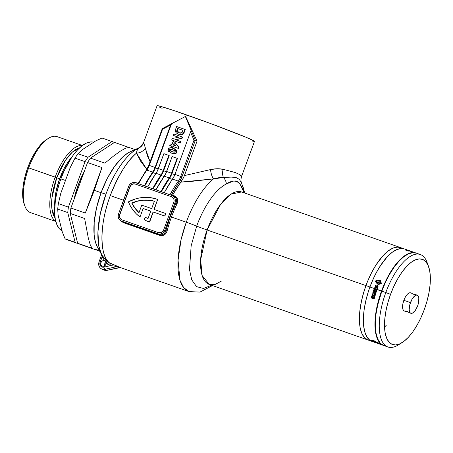 <?xml version="1.0" encoding="UTF-8"?>
<svg xmlns="http://www.w3.org/2000/svg" width="453" height="453" viewBox="0 0 453 453"><rect width="100%" height="100%" fill="white"/><g stroke="black" fill="none" stroke-linecap="round" stroke-linejoin="round"><path stroke-width="0.68" d="M117.231 266.523A1.92 1.801 122.5 0 1 118.176 266.591L119.105 267.083A1.92 1.75 -65.9 0 0 118.188 267.032L119.382 267.491L107.055 270.288L104.898 269.32L117.231 266.523L110.674 265.617L103.924 267.151L102.089 267.055L100.611 265.99L99.875 263.261L102.157 256.67L104.518 260.786A2.882 2.627 -65.9 0 0 104.4 260.741L102.355 260.922L100.928 262.576L100.957 264.745L102.423 266.149A2.882 2.627 114.1 0 1 100.968 262.474A2.882 2.627 114.1 0 1 106.059 262.882L107.814 264.331L110.674 265.617L103.924 267.151A1.92 0.651 77.2 0 0 104.898 269.32A5.764 5.255 114.1 0 1 101.778 269.025A5.764 5.255 114.1 0 1 99.167 262.032L99.014 261.947C98.12 265.101 99.037 267.463 101.778 269.025L103.93 269.994A5.764 5.255 -65.9 0 0 107.055 270.288L104.898 269.32L117.231 266.523A1.92 1.801 -57.5 0 1 118.176 266.591L119.105 267.083A1.92 1.75 114.1 0 0 118.188 267.032L119.382 267.491A1.92 1.687 108.1 0 1 120.209 267.508M105.985 262.508A2.882 2.627 -65.9 0 0 104.428 265.99M226.37 183.612L226.732 183.782M241.545 176.5L254.501 141.347A51.863 1.631 -159.9 0 0 186.393 114.841L185.736 116.642L197.061 141.081L184.433 175.588L210.537 169.581L217.066 168.754L223.125 169.314L235.175 172.508L239.864 174.609L241.109 175.566L241.472 176.964C240.792 179.303 240.803 181.274 241.5 182.865L239.36 179.382L235.979 177.491L231.234 177.095L223.414 177.485A9.604 8.109 64.2 0 1 226.409 183.935A55.708 22.769 -70.7 0 0 196.698 226.104C201.206 213.329 212.259 191.183 226.409 183.935A9.604 8.109 -115.8 0 0 223.414 177.485L218.686 177.74L213.556 178.884A62.429 25.515 109.3 0 0 186.291 222.219A62.429 25.515 -70.7 0 1 213.556 178.884L189.286 181.642L180.996 182.089A62.429 25.515 109.3 0 0 172.638 195.237L175.373 196.33L176.993 197.944L177.735 200.118L177.072 203.725A62.429 25.515 109.3 0 0 171.461 217.027L186.291 222.219A9.604 0.3 20.1 0 1 196.698 226.104A9.604 0.3 -159.9 0 0 207.106 229.994L365.95 285.6A48.981 20.017 109.3 0 0 368.096 340.033A48.981 20.017 -70.7 0 1 365.95 285.6L207.106 229.994A48.981 20.017 109.3 0 1 241.613 191.964L231.07 194.133L220.532 204.49L207.106 229.994A9.604 0.3 20.1 0 1 196.698 226.104L191.149 245.837L189.484 269.484L191.744 279.829L196.568 286.641L203.533 288.487L211.591 285.248L203.533 288.487L196.568 286.641L191.744 279.829L189.484 269.484L191.149 245.837L196.698 226.104A9.604 0.3 -159.9 0 0 186.291 222.219L181.143 239.371L178.057 260.198L180 280.339L183.641 287.598L189.02 291.596A62.429 25.515 -70.7 0 1 186.291 222.219L171.461 217.027A62.429 25.515 109.3 0 0 167.129 230.894L166.07 233.221L164.337 234.903L160.979 235.685L123.397 222.672L120.402 220.407M242.253 185.917A9.604 7.86 159.6 0 1 243.301 187.718A9.604 7.86 159.6 0 1 243.55 191.608L243.957 192.785M243.55 191.608C240.39 180.974 234.677 178.42 226.409 183.935L233.278 181.115L235.82 180.957L236.993 181.308L239.048 182.938L240.35 184.779L243.55 191.608A9.604 7.86 -20.4 0 0 243.301 187.718M377.332 343.266L376.958 343.136A48.981 20.017 109.3 0 1 376.947 343.131L376.426 342.949A48.981 20.017 -70.7 0 1 376.132 342.842A48.981 20.017 109.3 0 0 376.426 342.949L372.066 341.426A48.981 20.017 -70.7 0 1 369.925 286.987A48.981 20.017 109.3 0 0 372.066 341.426L209.246 284.427L202.168 275.6L200.645 259.796L207.106 229.994A48.981 20.017 109.3 0 0 209.246 284.427L215.158 284.439L221.585 281.013M148.997 221.806A40.34 36.795 114.1 0 1 146.37 220.764A40.34 36.795 114.1 0 1 144.252 219.722L145.186 217.174A37.65 34.343 -65.9 0 0 148.04 218.556L150.758 211.132L143.148 208.471L140.011 217.032L136.398 213.924L133.222 210.322L130.538 206.285L128.386 201.879L135.532 198.912L139.241 198.001L146.744 197.366L154.116 198.335L157.661 199.411L153.997 209.422L165.583 213.476L164.654 215.996L153.074 211.942L149.411 221.947A40.34 36.795 114.1 0 1 148.997 221.806A40.34 36.795 114.1 0 1 144.252 219.722L145.402 217.27A37.65 34.343 -65.9 0 0 147.576 218.357A37.65 34.343 -65.9 0 1 145.402 217.27L145.186 217.174A37.65 34.343 114.1 0 0 147.468 218.306A37.65 34.343 114.1 0 0 148.04 218.556L150.758 211.132L143.148 208.471L140.011 217.032A40.34 36.795 114.1 0 1 128.386 201.879A40.34 36.795 114.1 0 1 157.661 199.411L153.997 209.422L165.798 213.573L164.875 216.092L153.29 212.038L149.411 221.947A40.34 36.795 114.1 0 1 148.997 221.806L148.997 221.806M146.478 220.809A40.34 36.795 -65.9 0 0 146.585 220.86A40.34 36.795 -65.9 0 0 149.213 221.902A40.34 36.795 -65.9 0 0 149.626 222.049L153.074 211.942L164.875 216.092L165.798 213.573L164.875 216.092L153.29 212.038L149.626 222.049A40.34 36.795 114.1 0 1 149.213 221.902A40.34 36.795 114.1 0 1 146.478 220.809M171.194 195.288L181.364 178.306L195.322 140.305L197.061 141.081L185.736 116.642L186.393 114.841A51.863 1.631 -159.9 0 0 157.095 105.702L143.505 142.837L140.277 147.197L130.645 151.585A53.782 21.982 109.3 0 0 101.064 192.701L105.945 194.167L101.064 192.701A53.782 21.982 109.3 0 0 97.316 246.783L101.732 254.914A60.413 24.689 -70.7 0 1 105.945 194.167A60.413 24.689 -70.7 0 1 138.38 148.329L138.142 148.516M105.464 259.558A60.413 24.689 -70.7 0 1 101.732 254.914L107.537 261.97L118.176 266.591L110.691 263.533A1.92 0.787 -70.7 0 1 110.674 265.617L106.059 262.882A2.882 2.627 114.1 0 1 102.423 266.149L103.788 266.222L105.051 265.56L105.883 264.342L106.059 262.882A1.92 0.736 136.3 0 0 106.8 261.358A1.92 0.736 -43.7 0 1 106.059 262.882A2.882 2.627 -65.9 0 0 104.626 260.832A1.92 0.612 149.9 0 0 105.441 260.056A1.92 0.612 -30.1 0 1 104.626 260.832A2.882 2.627 -65.9 0 0 104.518 260.786A1.92 0.657 150.2 0 0 105.368 259.982A1.92 0.657 -29.8 0 1 104.518 260.786L102.157 256.67A1.92 0.657 150.2 0 0 102.571 256.347A1.92 0.657 -29.8 0 1 102.157 256.67L101.897 254.784M110.26 195.605A62.429 25.515 109.3 0 0 109.853 263.244C101.936 259.75 96.993 231.149 110.26 195.605L123.476 200.232L110.26 195.605C118.777 174.456 127.514 160.305 136.478 153.148A62.429 25.515 109.3 0 0 110.26 195.605M121.755 205.209A62.429 25.515 -70.7 0 1 123.476 200.232A62.429 25.515 -70.7 0 1 125.368 195.322A62.429 25.515 -70.7 0 0 123.476 200.232A62.429 25.515 -70.7 0 0 121.755 205.209M239.818 191.557L240.668 191.019M146.8 169.348L140.923 161.664L136.478 153.148L137.282 149.864L138.38 148.329C130.453 151.444 115.826 167.049 105.945 194.167L100.283 213.816L97.933 231.828L98.726 245.769L101.732 254.914M121.149 220.99L121.523 221.138A5.764 5.255 114.1 0 1 121.149 220.99A5.764 5.255 114.1 0 1 118.539 213.992L128.635 186.404A5.764 5.255 114.1 0 1 135.577 182.735L171.981 195.475L173.731 196.551L174.909 198.289L175.345 200.419L174.966 202.621L164.869 230.209L162.933 232.921L161.019 233.935L158.935 234.116L121.523 221.138L119.773 220.062L118.595 218.323L118.159 216.194L118.539 213.992L129.116 185.385L130.572 183.691L132.486 182.678L134.569 182.497L137.888 183.074A0.963 0.391 -70.7 0 1 137.604 183.442A0.963 0.391 109.3 0 0 137.888 183.074L135.402 182.74M161.308 191.738A65.311 26.693 109.3 0 1 169.484 178.403L172.338 179.399L169.484 178.403A9.604 3.924 109.3 0 0 171.908 173.686L174.841 174.711L171.908 173.686L177.474 158.465L170.804 176.217L161.268 191.812M153.035 188.844A65.311 26.693 109.3 0 1 161.211 175.504L164.065 176.506L161.211 175.504A9.604 3.924 109.3 0 0 163.635 170.787L166.568 171.817L163.635 170.787L169.201 155.566L162.531 173.323L152.995 188.918M144.343 185.849L154.586 168.748L170.662 124.937L155.102 167.463L149.309 165.436L162.559 129.224L170.662 124.937L171.489 123.822L155.362 167.893L158.295 168.918L155.362 167.893L171.489 123.822L185.373 116.483L191.342 130.775L190.515 131.891L174.439 175.702L164.201 192.802M170.079 145.521L171.427 145.991L170.079 145.521M171.455 147.061L172.853 147.548L173.199 146.613L178.352 148.414L178.799 147.197L174.818 142.163L173.069 141.512L171.953 144.558L170.237 143.952L169.722 145.362L171.438 145.962L171.098 146.897L172.497 147.389L172.836 146.449L173.199 146.613L172.853 147.548L171.455 147.061M178.046 134.009L180.724 134.734L182.735 134.348L183.907 133.108L185.254 129.569L184.252 132.293C183.04 134.711 181.206 135.379 178.759 134.298L178.403 134.133C180.849 135.221 182.678 134.552 183.895 132.134L184.252 132.293L183.895 132.134L184.892 129.405L185.254 129.569L176.619 126.512L175.594 129.315L177.757 133.878M172.049 140.136L180.322 143.029L180.838 141.625L180.322 143.029L172.049 140.136M175.379 139.683L181.97 138.527L182.508 137.061L181.97 138.527L175.379 139.683M173.72 135.572L178.759 137.299L172.248 138.454L171.693 139.977L180.322 143.029L179.966 142.871L180.481 141.466L180.838 141.625L174.954 139.53L181.97 138.527L181.613 138.369L182.151 136.897L182.508 137.061L173.878 134.003L173.363 135.407L173.72 135.572M170.554 152.746L174.586 153.85L176.545 153.001L177.061 151.591L176.761 150.492L174.275 148.72M154.388 201.217A37.65 34.343 -65.9 0 0 131.976 203.154L131.761 203.057A37.65 34.343 114.1 0 1 154.399 201.183L151.681 208.607L141.755 205.135L138.98 212.706L141.755 205.135L151.681 208.607L154.399 201.183L148.805 200.152L143.063 200.124L137.327 201.104L131.761 203.057L134.954 208.244L138.98 212.706A37.65 34.343 114.1 0 1 131.761 203.057L131.976 203.154A37.65 34.343 -65.9 0 0 139.009 212.633M171.914 196.902A4.417 4.032 -65.9 0 0 171.732 196.834L135.334 184.094A4.417 4.032 -65.9 0 0 130.005 186.908L119.915 214.49L129.79 186.812A4.417 4.032 114.1 0 1 135.119 183.997L171.517 196.738A4.417 4.032 114.1 0 1 171.806 196.851A4.417 4.032 114.1 0 1 173.805 202.219L174.099 200.532L173.765 198.895L172.859 197.565L171.517 196.738L135.119 183.997L132.746 183.952L130.662 185.322L129.79 186.812L119.7 214.394L119.405 216.087L119.739 217.717L120.645 219.048L121.987 219.875L158.386 232.616L160.758 232.661L162.842 231.29L163.714 229.801L173.805 202.219L163.714 229.801A4.417 4.032 114.1 0 1 158.386 232.616L121.987 219.875A4.417 4.032 114.1 0 1 121.698 219.762A4.417 4.032 114.1 0 1 119.7 214.394L119.915 214.49A4.417 4.032 -65.9 0 0 121.806 219.807M143.51 142.837L144.767 145.855L147.435 155.872L150.169 161.97M99.773 250.141A53.782 21.982 -70.7 0 1 101.064 192.701L107.293 178.431L114.722 166.172L122.701 156.97L127.995 152.938L130.645 151.579L127.995 152.938L122.701 156.97L114.722 166.172L107.293 178.431L101.064 192.701L96.568 207.74L94.19 222.264L94.139 235.016L95.407 241.981L97.327 246.806L95.407 241.981L94.139 235.016L94.19 222.264L96.568 207.74L101.064 192.701L94.332 190.345L85.306 213.04L70.911 208.001A53.782 21.982 109.3 0 0 70.238 213.442L84.632 218.482L88.397 238.567L90.272 244.897L92.01 248.244L77.616 243.204A53.782 21.982 109.3 0 0 79.428 244.071L99.7 251.172M157.095 105.753L160.487 106.325L174.258 110.674L209.745 123.239L245.832 137.168L254.184 141.013L254.343 141.415L252.644 141.126M162.112 108.324L159.433 107.112M144.365 185.809A66.268 27.084 -70.7 0 1 152.695 172.151L146.902 170.124A0.963 0.504 -144.6 0 0 146.245 170.192A0.963 0.504 35.4 0 0 146.194 170.464L138.103 183.703M162.231 128.72L162.559 129.224L170.662 124.937L171.313 123.862L185.373 116.483L195.322 140.305L197.061 141.081L183.697 177.406L172.202 195.69M144.762 185.945A65.311 26.693 109.3 0 1 152.938 172.61L155.792 173.607L152.938 172.61A9.604 3.924 109.3 0 0 155.362 167.893L153.618 171.574L148.72 178.986L144.722 186.019M152.616 188.748L162.276 172.876L168.844 155.407L163.878 153.669L168.844 155.407L163.374 170.356L158.408 168.618L163.878 153.669L157.31 171.138L147.65 187.01M168.844 155.407L169.201 155.566L168.844 155.407M160.889 191.642L170.549 175.77L177.117 158.301L172.151 156.568L177.117 158.301L171.647 173.256L166.681 171.517L172.151 156.568L165.583 174.031L155.928 189.903M177.117 158.301L177.474 158.465L177.117 158.301M171.234 195.215A65.311 26.693 -70.7 0 1 179.292 182.049A0.963 0.504 -144.6 0 0 178.34 181.126A0.963 0.504 35.4 0 1 179.292 182.049A10.566 4.32 109.3 0 0 181.936 176.891L180.747 176.438L181.936 176.891L195.322 140.305L193.997 140.226L195.322 140.305L191.342 130.775L190.515 131.891L193.997 140.226L180.747 176.438A9.604 3.924 -70.7 0 1 178.34 181.126A66.268 27.084 109.3 0 0 170.011 194.79A66.268 27.084 -70.7 0 1 178.34 181.126L172.553 179.099A9.604 3.924 109.3 0 0 174.954 174.411L190.515 131.891L193.997 140.226L180.747 176.438L174.954 174.411L180.747 176.438A9.604 3.924 -70.7 0 1 178.34 181.126L172.553 179.099A66.268 27.084 109.3 0 0 164.218 192.763M148.839 165.305L146.24 170.198A0.963 0.504 35.4 0 1 146.902 170.124A66.268 27.084 109.3 0 0 138.573 183.782A66.268 27.084 -70.7 0 1 146.902 170.124A9.604 3.924 109.3 0 0 149.309 165.436L155.102 167.463A9.604 3.924 -70.7 0 1 152.695 172.151L146.902 170.124A9.604 3.924 109.3 0 0 149.309 165.436L162.559 129.224L162.146 128.709L171.347 123.839M152.638 188.703A66.268 27.084 -70.7 0 1 160.968 175.045L156.008 173.306A66.268 27.084 109.3 0 0 147.672 186.97M160.911 191.602A66.268 27.084 -70.7 0 1 169.241 177.944L164.28 176.206A66.268 27.084 109.3 0 0 155.945 189.864M135.577 182.735L171.981 195.475A5.764 5.255 114.1 0 1 172.355 195.628A5.764 5.255 114.1 0 1 174.966 202.621L164.869 230.209A5.764 5.255 114.1 0 1 157.927 233.878L121.523 221.138L159.683 234.665L157.927 233.878L160.702 234.897L162.684 234.631L164.354 233.505L165.521 231.721L165.877 230.656L164.869 230.209L165.877 230.656L170.277 216.579L175.968 203.074L174.966 202.621L175.968 203.074L176.381 202.049L176.613 199.988L176.036 198.12L173.737 196.262C176.568 197.661 177.316 199.932 175.968 203.074L177.072 203.725A62.429 25.515 109.3 0 0 171.461 217.027A62.429 25.515 109.3 0 0 167.129 230.894C165.838 234.716 163.397 236.223 159.801 235.413L123.397 222.672L120.668 220.741M150.753 211.149L143.363 208.567L150.753 211.149M154.218 209.496L157.661 199.411L154.218 209.496M171.732 196.834L135.334 184.094L133.76 183.895L132.197 184.365L130.877 185.419L130.005 186.908L119.915 214.49L119.711 217.021L120.345 218.533L121.489 219.631M154.615 201.279L149.02 200.249L143.278 200.22L137.548 201.2L131.976 203.154L135.17 208.34L139.196 212.802M365.95 285.6A48.981 20.017 -70.7 0 1 400.463 247.57A48.981 20.017 109.3 0 0 365.95 285.6L363.023 294.727L360.911 303.816L359.693 312.525L359.422 320.509L360.107 327.474L361.721 333.142L364.201 337.292L367.451 339.778L369.331 340.362L367.451 339.778L364.201 337.292L361.721 333.142L360.107 327.474L359.422 320.509L360.186 308.238L361.856 299.297L364.393 290.147L365.95 285.6L369.925 286.987L365.95 285.6L367.689 281.132L365.95 285.6M400.48 247.576L397.207 247.112L392.808 248.187L388.085 251.019L383.215 255.492L376.047 264.892L371.624 272.604L367.689 281.132L371.624 272.604L376.047 264.892L383.215 255.492L388.085 251.019L392.808 248.187L397.207 247.112L400.48 247.576M146.8 169.354L136.478 153.148A9.604 8.029 164.6 0 0 145.288 148.188L150.051 161.755M136.478 153.148C136.914 150.379 137.548 148.777 138.38 148.329A9.604 9.592 90.1 0 0 143.556 142.837C143.918 142.831 144.496 144.615 145.288 148.188A9.604 8.029 -15.4 0 1 136.478 153.148M143.556 142.837A9.604 9.592 -89.9 0 1 138.38 148.329M184.433 175.588L210.537 169.581A9.604 3.465 -98.9 0 0 213.556 178.884L180.996 182.089L183.697 177.406M210.537 169.581C215.05 168.573 219.252 168.482 223.125 169.314A9.604 5.917 -76.8 0 0 223.414 177.485L213.556 178.884A9.604 3.465 81.1 0 1 210.537 169.581M239.83 174.592L241.477 176.947M223.414 177.485A9.604 5.917 103.2 0 1 223.125 169.314M156.008 173.306A9.604 3.924 109.3 0 0 158.408 168.618L163.374 170.356A9.604 3.924 -70.7 0 1 160.968 175.045L156.008 173.306M164.28 176.206A9.604 3.924 109.3 0 0 166.681 171.517L171.647 173.256A9.604 3.924 -70.7 0 1 169.241 177.944L164.28 176.206M148.765 165.266L149.309 165.436L148.765 165.266L162.18 128.799M122.876 221.76L123.278 221.925A0.963 0.391 -70.7 0 1 123.397 222.672A0.963 0.391 109.3 0 0 123.278 221.925L159.683 234.665A0.963 0.391 -70.7 0 1 159.801 235.413A0.963 0.391 109.3 0 0 159.683 234.665C162.786 235.328 164.852 233.991 165.877 230.656L167.129 230.894L165.877 230.656A63.386 25.906 -70.7 0 1 175.968 203.074L177.072 203.725C178.527 200.039 177.599 197.406 174.292 195.815A0.963 0.391 -70.7 0 1 173.805 196.274A0.963 0.391 109.3 0 0 174.292 195.815L172.638 195.237A0.963 0.391 109.3 0 1 172.338 195.617M178.759 134.298L181.098 134.558L182.735 133.958L183.658 132.718L184.892 129.405L176.619 126.512L175.356 130.13L175.458 131.755L176.387 133.012L178.403 134.133M177.502 128.403L182.984 130.322L182.168 132.321C181.223 133.233 180.158 133.375 178.98 132.752L178.301 132.486L177.061 129.603L177.502 128.403L182.984 130.322L181.5 132.933L178.98 132.752L176.857 131.274L177.502 128.403M178.844 132.723L177.701 132.072L177.151 131.16L177.859 128.567L182.972 130.351L177.859 128.567L177.423 129.768L178.488 132.565M173.878 134.003L182.151 136.897L181.613 138.369L174.954 139.53L180.481 141.466L179.966 142.871L171.693 139.977L172.248 138.454L178.759 137.299L173.363 135.407L173.878 134.003M177.995 148.256L178.442 147.032L178.799 147.197L178.352 148.414L172.836 146.449L177.995 148.256L172.836 146.449L172.497 147.389L171.098 146.897L171.438 145.962L169.722 145.362L170.237 143.952L171.953 144.558L173.069 141.512L174.818 142.163L178.799 147.197L174.462 141.999L178.442 147.032L177.995 148.256M173.352 145.045L173.975 143.341L176.132 146.019L173.352 145.045L176.132 146.019L173.975 143.341L173.352 145.045M174.263 143.697L173.72 145.175L174.263 143.697M176.562 152.174L174.32 148.731L173.261 148.318C171.245 147.236 169.552 147.548 168.176 149.247L170.424 152.689L171.489 153.108C173.499 154.179 175.186 153.867 176.562 152.174L176.919 152.333L176.562 152.174L176.67 151.059L176.172 149.994L173.261 148.318L169.943 147.78L168.816 148.312L168.176 149.247L168.069 150.368L168.573 151.432L171.846 153.273L174.937 153.601L176.562 152.174M174.32 148.731L176.919 152.333C175.549 154.031 173.856 154.343 171.846 153.273L170.424 152.689M170.809 151.115L169.835 150.305L170.124 149.518L173.046 149.994C171.908 149.331 170.832 149.286 169.83 149.858L169.467 149.694C170.475 149.122 171.551 149.167 172.689 149.83L174.043 150.356L175.271 151.727C174.258 152.299 173.188 152.253 172.044 151.591L170.639 151.042L169.467 149.694L170.821 151.121M175.271 151.727L174.326 152.191L172.044 151.591L169.892 150.639L169.467 149.694L170.407 149.23L172.689 149.83L174.66 150.662L175.271 151.727M106.449 262.321L104.762 263.674L104.332 265.288L104.547 266.353M106.698 261.205L107.537 261.97M109.853 263.244A1.92 0.787 -70.7 0 1 109.841 265.322A1.92 0.787 109.3 0 0 109.853 263.244L110.691 263.533A1.92 0.787 109.3 0 1 110.674 265.617L116.602 266.324M101.608 268.952A5.764 5.255 -65.9 0 0 104.898 269.32A1.92 0.651 -102.8 0 1 103.924 267.151A3.839 3.505 114.1 0 1 100.102 262.287L102.157 256.67L101.948 255.299M212.491 285.566L199.988 292.089L189.02 291.596L120.266 267.525M120.238 267.513A1.92 1.687 -71.9 0 0 119.382 267.491L107.055 270.288A1.92 0.651 77.2 0 0 107.225 270.311A1.92 0.651 -102.8 0 1 107.055 270.288A5.764 5.255 114.1 0 1 103.765 269.914M105.691 257.961L105.753 258.278M78.182 185.039A44.179 18.058 109.3 0 0 74.037 199.462L78.182 185.039L84.269 171.489A44.179 18.058 109.3 0 0 78.182 185.039L79.184 185.39L78.182 185.039M24.156 204.043L24.909 206.126A40.243 16.45 -70.7 0 1 28.692 167.859L27.758 167.604A38.324 15.662 109.3 0 0 24.156 204.043A38.324 15.662 109.3 0 0 24.553 205.033L24.451 204.796M62.333 230.939L59.207 228.55L56.823 224.558L55.277 219.116L54.615 212.423L55.351 200.634L56.953 192.044L59.388 183.25L60.889 178.884L65.481 180.492L60.889 178.884A47.061 19.236 109.3 0 0 61.993 230.775M82.384 145.487L57.044 136.619A40.243 16.45 109.3 0 0 28.692 167.859L56.761 177.752L51.959 197.746L51.948 209.133L55.079 217.921A38.42 15.702 -70.7 0 1 56.761 177.752L59.626 178.81A36.88 15.074 109.3 0 1 72.095 156.721L59.626 178.81L60.77 179.212L59.626 178.81A36.88 15.074 109.3 0 0 54.756 206.251L56.081 191.251L59.626 178.81L56.761 177.752L65.385 160.43L72.123 152.316L79.626 147.803A38.42 15.702 -70.7 0 0 56.761 177.752L55.17 177.129A40.243 16.45 109.3 0 0 55.753 221.307A40.243 16.45 -70.7 0 1 55.17 177.129L28.692 167.859A40.243 16.45 109.3 0 0 30.453 212.582L55.793 221.449M67.355 239.835A53.782 21.982 -70.7 0 1 65.085 238.816L62.282 231.942L58.103 215.09L57.712 209.06A53.782 21.982 -70.7 0 1 58.38 203.618L60.781 193.335L70.209 167.582L75.017 158.148A53.782 21.982 -70.7 0 1 77.961 153.72A53.782 21.982 109.3 0 0 75.017 158.148L85.068 161.664A53.782 21.982 -70.7 0 1 88.007 157.236L77.961 153.72L81.965 149.892L95.566 140.996L101.976 138.012L112.021 141.529A53.782 21.982 -70.7 0 1 112.486 141.676A53.782 21.982 -70.7 0 1 114.286 142.542A53.782 21.982 109.3 0 0 112.021 141.529L88.007 157.236L77.961 153.72L81.965 149.892L95.566 140.996L101.976 138.012L112.021 141.529L88.007 157.236A53.782 21.982 109.3 0 0 85.068 161.664L68.426 207.134L58.38 203.618A53.782 21.982 109.3 0 0 57.712 209.06L67.757 212.576A53.782 21.982 -70.7 0 1 68.426 207.134L58.38 203.618L60.781 193.335L70.209 167.582L75.017 158.148L85.068 161.664L68.426 207.134A53.782 21.982 109.3 0 0 67.757 212.576L75.136 242.332L65.085 238.816A53.782 21.982 109.3 0 0 66.897 239.688L76.942 243.204A53.782 21.982 -70.7 0 1 75.136 242.332L65.085 238.816L62.282 231.942L58.103 215.09L57.712 209.06L67.757 212.576L75.136 242.332A53.782 21.982 109.3 0 0 77.406 243.352A53.782 21.982 -70.7 0 1 76.942 243.204M112.486 141.676L102.435 138.159A53.782 21.982 109.3 0 0 101.976 138.012A53.782 21.982 -70.7 0 1 102.888 138.329M135.237 149.643L114.966 142.548A53.782 21.982 109.3 0 0 114.507 142.395L128.901 147.435L125.679 148.148L120.396 151.126L113.335 156.217L104.886 163.148L90.487 158.108A53.782 21.982 109.3 0 0 87.548 162.531L101.942 167.57L94.332 190.345L101.064 192.701A53.782 21.982 -70.7 0 1 134.654 150.492M98.103 250.062L94.281 249.258L79.887 244.218A53.782 21.982 -70.7 0 1 77.616 243.204L70.238 213.442L84.632 218.482L88.397 238.567L90.272 244.897L92.01 248.244L77.616 243.204L70.238 213.442A53.782 21.982 -70.7 0 1 70.911 208.001L87.548 162.531L101.942 167.57L85.306 213.04L70.911 208.001L87.548 162.531A53.782 21.982 -70.7 0 1 90.487 158.108L114.507 142.395L128.901 147.435L125.679 148.148L120.396 151.126L113.335 156.217L104.886 163.148L90.487 158.108L114.507 142.395A53.782 21.982 -70.7 0 1 115.419 142.718M55.17 177.129A40.243 16.45 -70.7 0 1 82.265 145.577A40.243 16.45 109.3 0 0 55.17 177.129M60.889 178.884L64.383 170.413L68.414 162.576L72.837 155.668L77.48 149.954L82.157 145.656L86.693 142.938L90.917 141.902L93.68 142.225A47.061 19.236 109.3 0 0 60.889 178.884M46.948 139.275L41.263 144.048L37.486 148.703L32.197 157.44L27.758 167.604L24.553 178.323L22.86 188.669L22.826 197.757L24.162 204.065M28.692 167.859A40.243 16.45 -70.7 0 1 48.686 138.205L46.795 139.365A38.324 15.662 109.3 0 0 27.758 167.604L28.692 167.859M85.306 213.04L101.942 167.57L94.332 190.345L85.306 213.04M412.983 293.986L413.464 294.257L412.983 293.986M412.151 293.499L411.567 293.187L412.151 293.499M416.267 294.829L412.825 293.986L411.567 293.187M416.534 294.926L412.825 293.986L411.403 293.125M405.237 311.313L408.685 312.151L404.971 311.217L405.282 310.917L406.528 311.188L410.18 313.012M404.971 311.217L405.282 310.917L406.528 311.188L409.937 312.955M416.369 253.136L413.091 252.672L408.697 253.748L403.968 256.579L399.099 261.053L394.274 266.998L389.671 274.19L385.469 282.349L381.839 291.16A48.981 20.017 109.3 0 0 383.98 345.594L387.949 346.987A48.981 20.017 -70.7 0 1 385.809 292.547L381.839 291.16L377.74 304.858L376.069 313.799L375.322 322.191L375.99 333.034L377.604 338.702L380.084 342.853L381.624 344.314L385.214 345.922M400.073 343.731A48.981 20.017 -70.7 0 1 387.949 346.987M428.578 266.545A45.141 18.448 -70.7 0 1 424.331 309.473L420.984 317.593L417.111 325.112L412.87 331.738L408.425 337.219L403.934 341.341L399.58 343.952L395.531 344.943L391.936 344.28L388.94 341.992L386.658 338.165L385.169 332.938L384.535 326.528L384.784 319.167L385.905 311.143L387.853 302.763L390.554 294.354A45.141 18.448 -70.7 0 1 428.578 266.545L427.066 262.378A48.981 20.017 109.3 0 0 385.809 292.547A48.981 20.017 109.3 0 0 398.125 345.05L401.907 342.734A45.141 18.448 -70.7 0 1 390.554 294.354L385.809 292.547L390.554 294.354L393.906 286.228L397.774 278.714L402.015 272.083L406.466 266.607L410.95 262.48L415.305 259.875L419.353 258.878L422.949 259.541L425.945 261.828L428.232 265.662L429.721 270.883L430.35 277.298L430.101 284.66L428.98 292.683L427.032 301.058L424.331 309.473A45.141 18.448 -70.7 0 1 401.907 342.734M411.46 293.142L410.616 292.848A9.604 3.924 109.3 0 0 403.85 300.305L410.469 302.621A9.604 3.924 -70.7 0 1 417.236 295.163A9.604 3.924 -70.7 0 1 417.655 305.837L415.22 310.577L412.389 313.17L411.528 313.385L410.124 312.757L409.189 309.467L409.897 304.41L412.004 299.291L414.806 295.837L416.596 295.073L418 295.701L418.804 297.627L418.646 302.264L417.655 305.837A9.604 3.924 -70.7 0 1 410.888 313.295A9.604 3.924 -70.7 0 1 410.469 302.621L403.85 300.305A9.604 3.924 109.3 0 0 404.269 310.979L405.112 311.273M369.925 286.987A48.981 20.017 -70.7 0 1 404.433 248.963A48.981 20.017 109.3 0 0 369.925 286.987L373.555 278.176L377.757 270.022L382.36 262.831L387.19 256.879L392.055 252.406L396.783 249.575L401.177 248.499L404.455 248.969L401.177 248.499L396.783 249.575L392.055 252.406L387.19 256.879L380.016 266.285L375.594 273.997L371.658 282.525L369.925 286.987L374.303 288.521L369.925 286.987L368.363 291.534L369.925 286.987M384.557 327.14L386.432 325.084M373.3 341.749L369.71 340.141L366.828 336.805L364.773 331.873L363.617 325.526L363.408 318.017L364.155 309.631L365.826 300.69L368.363 291.534L365.826 300.69L364.155 309.631L363.408 318.017L363.617 325.526L364.773 331.873L366.828 336.805L369.71 340.141L373.3 341.749M410.741 292.898L409.116 292.966L407.236 294.399L405.384 296.975L403.85 300.305L402.859 303.872L402.57 307.151L403.023 309.625L404.28 310.979M420.316 254.524L416.347 253.131A48.981 20.017 109.3 0 0 381.839 291.16L385.809 292.547A48.981 20.017 -70.7 0 1 420.316 254.524A48.981 20.017 -70.7 0 1 427.762 264.626M374.138 288.788L374.931 288.085L375.65 288.142L376.443 289.269L376.166 290.152A48.981 20.017 109.3 0 0 375.514 292.021L374.993 291.84A48.981 20.017 -70.7 0 1 375.395 290.684L375.05 290.684A48.981 20.017 109.3 0 0 374.705 291.704L374.195 291.522A48.981 20.017 -70.7 0 1 374.546 290.509L374.24 290.282A48.981 20.017 109.3 0 0 373.838 291.438L373.317 291.251A48.981 20.017 -70.7 0 1 373.968 289.382L374.138 288.788L373.968 289.382A48.981 20.017 109.3 0 0 373.317 291.251L373.838 291.438A48.981 20.017 -70.7 0 1 374.24 290.282L374.546 290.509A48.981 20.017 109.3 0 0 374.195 291.522L374.705 291.704A48.981 20.017 -70.7 0 1 375.05 290.684L375.395 290.684A48.981 20.017 109.3 0 0 374.993 291.84L375.514 292.021A48.981 20.017 -70.7 0 1 376.166 290.152L376.443 289.269L376.72 289.371L375.65 288.142L374.931 288.085L374.138 288.788M376.675 289.495A48.981 20.017 -70.7 0 1 376.72 289.371A48.981 20.017 -70.7 0 1 376.726 289.359L376.851 289.342A48.981 20.017 -70.7 0 1 376.958 289.048L376.873 288.952A48.981 20.017 -70.7 0 1 376.924 288.821L377.298 289.252A48.981 20.017 109.3 0 0 377.241 289.405L376.675 289.495L381.505 291.041L377.241 289.405A48.981 20.017 -70.7 0 1 377.298 289.252L376.924 288.821A48.981 20.017 109.3 0 0 376.873 288.952L376.958 289.048A48.981 20.017 109.3 0 0 376.851 289.342L376.726 289.359A48.981 20.017 109.3 0 0 376.72 289.371A48.981 20.017 109.3 0 0 376.675 289.495M416.658 253.272L412.757 252.553L408.363 253.629L403.64 256.46L398.77 260.934L393.94 266.885L389.337 274.076L385.141 282.23L381.505 291.041L378.578 300.169L376.46 309.263L375.248 317.966L374.976 325.956L375.662 332.915L377.275 338.584L379.756 342.74L381.29 344.195L383.816 345.537A48.981 20.017 -70.7 0 1 383.651 345.48A48.981 20.017 -70.7 0 1 381.505 291.041A48.981 20.017 -70.7 0 1 416.018 253.017A48.981 20.017 -70.7 0 1 416.182 253.074M378.816 343.782A48.981 20.017 -70.7 0 1 378.736 343.753A48.981 20.017 -70.7 0 1 378.668 343.731L378.816 343.782A48.981 20.017 109.3 0 0 378.884 343.804L378.555 343.685A48.981 20.017 -70.7 0 1 378.51 343.668L378.985 343.838A48.981 20.017 109.3 0 0 379.121 343.889L379.025 343.855A48.981 20.017 -70.7 0 1 378.946 343.827L379.121 343.889A48.981 20.017 -70.7 0 1 378.985 343.838L378.51 343.668A48.981 20.017 109.3 0 0 378.555 343.685L378.668 343.731A48.981 20.017 109.3 0 0 378.725 343.753A48.981 20.017 109.3 0 0 378.816 343.782L378.946 343.827A48.981 20.017 109.3 0 0 379.025 343.855L378.889 343.81A48.981 20.017 -70.7 0 1 378.81 343.776M378.583 343.663A48.981 20.017 109.3 0 0 378.646 343.691L378.272 343.572A48.981 20.017 -70.7 0 1 378.221 343.55L378.3 343.572A48.981 20.017 -70.7 0 1 378.187 343.521L378.057 343.47A48.981 20.017 -70.7 0 1 378.006 343.448L378.583 343.663L378.006 343.448A48.981 20.017 109.3 0 0 378.057 343.47L378.187 343.521A48.981 20.017 109.3 0 0 378.3 343.572L378.221 343.55A48.981 20.017 109.3 0 0 378.272 343.572L378.646 343.691A48.981 20.017 -70.7 0 1 378.583 343.663M373.742 298.663L374.189 298.482L373.833 298.357A48.981 20.017 -70.7 0 1 373.861 298.238L374.337 298.408A48.981 20.017 109.3 0 0 374.286 298.584L373.861 298.759L374.201 298.878A48.981 20.017 109.3 0 0 374.167 298.991L373.702 298.827A48.981 20.017 -70.7 0 1 373.742 298.663A48.981 20.017 109.3 0 0 373.702 298.827L374.167 298.991A48.981 20.017 -70.7 0 1 374.201 298.878L373.861 298.759L374.286 298.584A48.981 20.017 -70.7 0 1 374.337 298.408L373.861 298.238A48.981 20.017 109.3 0 0 373.833 298.357L374.189 298.482L373.742 298.663M374.201 297.327A48.981 20.017 109.3 0 0 374.11 297.638L374.042 297.61A48.981 20.017 -70.7 0 1 374.161 297.179L374.637 297.349A48.981 20.017 109.3 0 0 374.512 297.78L374.433 297.751A48.981 20.017 -70.7 0 1 374.523 297.44L374.399 297.4A48.981 20.017 109.3 0 0 374.314 297.695L374.24 297.672A48.981 20.017 -70.7 0 1 374.325 297.372L374.325 297.372A48.981 20.017 109.3 0 0 374.24 297.672L374.314 297.695A48.981 20.017 -70.7 0 1 374.399 297.4L374.523 297.44A48.981 20.017 109.3 0 0 374.433 297.751L374.512 297.78A48.981 20.017 -70.7 0 1 374.637 297.349L374.161 297.179A48.981 20.017 109.3 0 0 374.042 297.61L374.11 297.638A48.981 20.017 -70.7 0 1 374.201 297.327M375.531 293.131A48.981 20.017 -70.7 0 1 375.633 292.825L375.548 292.729A48.981 20.017 -70.7 0 1 375.594 292.598L375.973 293.04A48.981 20.017 109.3 0 0 375.928 293.182L375.361 293.295A48.981 20.017 -70.7 0 1 375.407 293.153L375.407 293.153A48.981 20.017 109.3 0 0 375.361 293.295L375.928 293.182A48.981 20.017 -70.7 0 1 375.973 293.04L375.594 292.598A48.981 20.017 109.3 0 0 375.548 292.729L375.633 292.825A48.981 20.017 109.3 0 0 375.531 293.131M375.95 291.539L376.432 291.477L376.024 291.33A48.981 20.017 -70.7 0 1 376.064 291.222L376.534 291.387A48.981 20.017 109.3 0 0 376.466 291.585L376.013 291.658L376.324 291.998A48.981 20.017 109.3 0 0 376.256 292.196L375.78 292.032A48.981 20.017 -70.7 0 1 375.826 291.913L376.233 292.055L375.894 291.709A48.981 20.017 -70.7 0 1 375.95 291.539A48.981 20.017 109.3 0 0 375.894 291.709L376.233 292.055L375.826 291.913A48.981 20.017 109.3 0 0 375.78 292.032L376.256 292.196A48.981 20.017 -70.7 0 1 376.324 291.998L376.013 291.658L376.466 291.585A48.981 20.017 -70.7 0 1 376.534 291.387L376.064 291.222A48.981 20.017 109.3 0 0 376.024 291.33L376.432 291.477L375.95 291.539M376.539 290.447A48.981 20.017 -70.7 0 1 376.607 290.26L376.42 290.197A48.981 20.017 -70.7 0 1 376.466 290.084L376.936 290.248A48.981 20.017 109.3 0 0 376.817 290.594L376.273 290.611A48.981 20.017 -70.7 0 1 376.324 290.469L376.324 290.469A48.981 20.017 109.3 0 0 376.273 290.611L376.817 290.594A48.981 20.017 -70.7 0 1 376.936 290.248L376.466 290.084A48.981 20.017 109.3 0 0 376.42 290.197L376.607 290.26A48.981 20.017 109.3 0 0 376.539 290.447M374.665 292.836A48.981 20.017 -70.7 0 1 374.914 292.089L375.435 292.27A48.981 20.017 109.3 0 0 374.722 294.456L374.201 294.274A48.981 20.017 -70.7 0 1 374.444 293.504L372.768 292.915A48.981 20.017 -70.7 0 1 372.983 292.247L374.665 292.836L372.983 292.247A48.981 20.017 109.3 0 0 372.768 292.915L374.444 293.504A48.981 20.017 109.3 0 0 374.201 294.274L374.722 294.456A48.981 20.017 -70.7 0 1 375.435 292.27L374.914 292.089A48.981 20.017 109.3 0 0 374.665 292.836M373.799 295.566A48.981 20.017 -70.7 0 1 374.133 294.495L374.648 294.682A48.981 20.017 109.3 0 0 374.059 296.619L372.774 294.841A48.981 20.017 109.3 0 0 372.406 296.075L371.851 295.883A48.981 20.017 -70.7 0 1 372.491 293.782L373.799 295.566L372.491 293.782A48.981 20.017 109.3 0 0 371.851 295.883L372.406 296.075A48.981 20.017 -70.7 0 1 372.774 294.841L374.059 296.619A48.981 20.017 -70.7 0 1 374.648 294.682L374.133 294.495A48.981 20.017 109.3 0 0 373.799 295.566M373.94 297.043A48.981 20.017 109.3 0 0 373.459 298.742L372.938 298.561A48.981 20.017 -70.7 0 1 373.227 297.53L372.921 297.428A48.981 20.017 109.3 0 0 372.649 298.402L372.145 298.221A48.981 20.017 -70.7 0 1 372.417 297.247L372.072 297.128A48.981 20.017 109.3 0 0 371.783 298.153L371.262 297.972A48.981 20.017 -70.7 0 1 371.737 296.273L373.94 297.043L371.737 296.273A48.981 20.017 109.3 0 0 371.262 297.972L371.783 298.153A48.981 20.017 -70.7 0 1 372.072 297.128L372.417 297.247A48.981 20.017 109.3 0 0 372.145 298.221L372.649 298.402A48.981 20.017 -70.7 0 1 372.921 297.428L373.227 297.53A48.981 20.017 109.3 0 0 372.938 298.561L373.459 298.742A48.981 20.017 -70.7 0 1 373.94 297.043M374.976 296.2A48.981 20.017 109.3 0 0 374.863 296.573L374.348 296.556A48.981 20.017 -70.7 0 1 374.382 296.443L374.586 296.426A48.981 20.017 -70.7 0 1 374.648 296.222L374.467 296.16A48.981 20.017 -70.7 0 1 374.501 296.036L374.976 296.2L374.501 296.036A48.981 20.017 109.3 0 0 374.467 296.16L374.648 296.222A48.981 20.017 109.3 0 0 374.586 296.426L374.382 296.443A48.981 20.017 109.3 0 0 374.348 296.556L374.863 296.573A48.981 20.017 -70.7 0 1 374.976 296.2M375.537 294.11A48.981 20.017 -70.7 0 1 375.605 293.889L375.684 293.918A48.981 20.017 109.3 0 0 375.514 294.456L375.435 294.427A48.981 20.017 -70.7 0 1 375.503 294.212L375.112 294.071A48.981 20.017 -70.7 0 1 375.141 293.969L375.537 294.11L375.141 293.969A48.981 20.017 109.3 0 0 375.112 294.071L375.503 294.212A48.981 20.017 109.3 0 0 375.435 294.427L375.514 294.456A48.981 20.017 -70.7 0 1 375.684 293.918L375.605 293.889A48.981 20.017 109.3 0 0 375.537 294.11M375.299 295.141L374.829 295.152L375.203 295.452A48.981 20.017 109.3 0 0 375.169 295.566L374.744 295.118L375.333 295.028A48.981 20.017 109.3 0 0 375.299 295.141A48.981 20.017 -70.7 0 1 375.333 295.028L374.744 295.118L375.169 295.566A48.981 20.017 -70.7 0 1 375.203 295.452L374.829 295.152L375.299 295.141M371.907 340.565L371.488 340.339L372.496 340.379L375.418 341.2A48.981 20.017 109.3 0 0 376.035 341.862L377.989 342.547A48.981 20.017 109.3 0 0 378.227 342.768L376.267 342.083A48.981 20.017 109.3 0 0 376.902 342.627L375.871 342.264A48.981 20.017 -70.7 0 1 375.622 342.06L376.092 342.225A48.981 20.017 -70.7 0 1 375.713 341.89L374.631 341.511A48.981 20.017 109.3 0 0 375.203 342.004L371.907 340.565L375.203 342.004A48.981 20.017 -70.7 0 1 374.631 341.511L375.713 341.89A48.981 20.017 109.3 0 0 376.092 342.225L375.622 342.06A48.981 20.017 109.3 0 0 375.871 342.264L376.902 342.627A48.981 20.017 -70.7 0 1 376.267 342.083L378.227 342.768A48.981 20.017 -70.7 0 1 377.989 342.547L376.035 341.862A48.981 20.017 -70.7 0 1 375.418 341.2L372.496 340.379L371.488 340.339L371.907 340.565M376.868 343.017L376.058 342.683A48.981 20.017 -70.7 0 1 375.82 342.542L376.364 342.734A48.981 20.017 109.3 0 0 376.868 343.017A48.981 20.017 -70.7 0 1 376.364 342.734L375.82 342.542A48.981 20.017 109.3 0 0 376.058 342.683L376.868 343.017M377.842 343.448L378.623 343.719A48.981 20.017 109.3 0 0 378.765 343.765M378.329 343.612A48.981 20.017 109.3 0 0 378.623 343.719A48.981 20.017 -70.7 0 1 378.329 343.612L378.329 343.612M377.44 343.255L377.145 343.142L377.44 343.255M376.856 343.034L377.145 343.142L376.856 343.034M410.01 251.109L410.061 251.115A48.981 20.017 109.3 0 0 410.01 251.109A48.981 20.017 -70.7 0 1 410.061 251.115L409.88 251.092A48.981 20.017 109.3 0 0 409.829 251.087L409.404 250.928L409.829 251.087A48.981 20.017 -70.7 0 1 409.88 251.092L410.01 251.109M410.367 251.149A48.981 20.017 -70.7 0 1 410.458 251.166L410.537 251.194A48.981 20.017 109.3 0 0 410.31 251.149L410.225 251.121A48.981 20.017 -70.7 0 1 410.322 251.138L409.931 251.002A48.981 20.017 -70.7 0 1 409.971 251.007L410.367 251.149L409.971 251.007A48.981 20.017 109.3 0 0 409.931 251.002L410.322 251.138A48.981 20.017 109.3 0 0 410.225 251.121L410.31 251.149A48.981 20.017 -70.7 0 1 410.537 251.194L410.458 251.166A48.981 20.017 109.3 0 0 410.367 251.149M409.552 251.064A48.981 20.017 109.3 0 0 409.382 251.053L409.11 250.973A48.981 20.017 -70.7 0 1 409.201 250.956L409.019 250.894A48.981 20.017 -70.7 0 1 409.076 250.894L409.552 251.064L409.076 250.894A48.981 20.017 109.3 0 0 409.019 250.894L409.201 250.956A48.981 20.017 109.3 0 0 409.116 250.951L408.844 250.883A48.981 20.017 -70.7 0 1 408.895 250.883L408.895 250.883A48.981 20.017 109.3 0 0 408.844 250.883L409.382 251.053A48.981 20.017 -70.7 0 1 409.552 251.064M408.351 250.786A48.981 20.017 109.3 0 0 407.581 250.803L407.06 250.622A48.981 20.017 -70.7 0 1 407.53 250.605L407.224 250.498A48.981 20.017 109.3 0 0 406.783 250.515L406.273 250.333A48.981 20.017 -70.7 0 1 406.72 250.322L406.375 250.198A48.981 20.017 109.3 0 0 405.911 250.215L405.384 250.033A48.981 20.017 -70.7 0 1 406.148 250.016L408.351 250.786L406.148 250.016A48.981 20.017 109.3 0 0 405.384 250.033L405.911 250.215A48.981 20.017 -70.7 0 1 406.375 250.198L406.72 250.322A48.981 20.017 109.3 0 0 406.273 250.333L406.783 250.515A48.981 20.017 -70.7 0 1 407.224 250.498L407.53 250.605A48.981 20.017 109.3 0 0 407.06 250.622L407.581 250.803A48.981 20.017 -70.7 0 1 408.351 250.786M408.402 250.634A48.981 20.017 -70.7 0 1 408.866 250.69L409.387 250.871A48.981 20.017 109.3 0 0 408.538 250.792L407.423 250.254A48.981 20.017 109.3 0 0 406.879 250.215L406.324 250.022A48.981 20.017 -70.7 0 1 407.241 250.107L408.402 250.634L407.241 250.107A48.981 20.017 109.3 0 0 406.324 250.022L406.879 250.215A48.981 20.017 -70.7 0 1 407.423 250.254L408.538 250.792A48.981 20.017 -70.7 0 1 409.387 250.871L408.866 250.69A48.981 20.017 109.3 0 0 408.402 250.634M409.58 250.82A48.981 20.017 -70.7 0 1 409.891 250.894L410.412 251.081A48.981 20.017 109.3 0 0 409.484 250.883L408.963 250.702A48.981 20.017 -70.7 0 1 409.297 250.758L407.615 250.169A48.981 20.017 -70.7 0 1 407.898 250.232L409.58 250.82L407.898 250.232A48.981 20.017 109.3 0 0 407.615 250.169L409.297 250.758A48.981 20.017 109.3 0 0 408.963 250.702L409.484 250.883A48.981 20.017 -70.7 0 1 410.412 251.081L409.891 250.894A48.981 20.017 109.3 0 0 409.58 250.82M408.317 250.339A48.981 20.017 -70.7 0 1 408.793 250.486A48.981 20.017 109.3 0 0 408.317 250.339L408.844 250.52L408.317 250.339M411.109 251.302A48.981 20.017 109.3 0 0 410.99 251.256A48.981 20.017 109.3 0 0 410.514 251.109L409.993 250.922A48.981 20.017 -70.7 0 1 410.469 251.075L409.325 250.673A48.981 20.017 109.3 0 0 409.314 250.668A48.981 20.017 109.3 0 0 408.844 250.52A48.981 20.017 -70.7 0 1 409.314 250.668L409.62 250.775L409.319 250.673A48.981 20.017 -70.7 0 1 409.319 250.673L241.613 191.964M409.201 250.645A48.981 20.017 -70.7 0 1 409.62 250.775A48.981 20.017 109.3 0 0 409.201 250.645L409.705 250.82L409.201 250.645M410.124 250.956A48.981 20.017 109.3 0 0 409.705 250.82A48.981 20.017 -70.7 0 1 410.124 250.956L410.475 251.075L410.124 250.956M410.99 251.256L410.469 251.075A48.981 20.017 -70.7 0 1 410.475 251.075A48.981 20.017 109.3 0 0 410.469 251.075A48.981 20.017 109.3 0 0 409.993 250.922L410.514 251.109A48.981 20.017 -70.7 0 1 410.99 251.256L416.018 253.017M376.2 287.949L374.784 287.457L375.492 285.577L376.783 284.977L378.164 286.07L377.445 288.385L376.834 288.17L377.519 287.1L377.258 285.968L375.877 286.064L375.486 286.942L375.911 287.089A48.981 20.017 -70.7 0 1 376.154 286.46L376.698 286.653A48.981 20.017 109.3 0 0 376.2 287.949A48.981 20.017 -70.7 0 1 376.698 286.653L376.154 286.46A48.981 20.017 109.3 0 0 375.911 287.089L375.486 286.942L375.877 286.064L377.258 285.968L377.519 287.1L376.834 288.17L377.445 288.385L378.164 286.07L376.783 284.977L375.492 285.577L374.784 287.457L376.2 287.949M375.395 281.585L375.412 281.013L377.338 280.294L380.865 280.65A48.981 20.017 109.3 0 0 380.056 282.434L382.015 283.119A48.981 20.017 109.3 0 0 381.726 283.782L379.767 283.097A48.981 20.017 109.3 0 0 379.019 284.858L378.006 284.478A48.981 20.017 -70.7 0 1 378.289 283.793L378.759 283.957A48.981 20.017 -70.7 0 1 379.212 282.899L378.136 282.525A48.981 20.017 109.3 0 0 377.462 284.099L375.395 281.585L377.462 284.099A48.981 20.017 -70.7 0 1 378.136 282.525L379.212 282.899A48.981 20.017 109.3 0 0 378.759 283.957L378.289 283.793A48.981 20.017 109.3 0 0 378.006 284.478L379.019 284.858A48.981 20.017 -70.7 0 1 379.767 283.097L381.726 283.782A48.981 20.017 -70.7 0 1 382.015 283.119L380.056 282.434A48.981 20.017 -70.7 0 1 380.865 280.65L377.338 280.294L375.412 281.013L375.395 281.585M410.996 251.262L411.081 251.29A48.981 20.017 -70.7 0 1 411.126 251.302L411.596 251.472A48.981 20.017 109.3 0 0 411.517 251.443L411.347 251.392A48.981 20.017 109.3 0 0 411.262 251.364L410.792 251.2A48.981 20.017 -70.7 0 1 410.837 251.217L410.922 251.239A48.981 20.017 -70.7 0 1 410.996 251.262A48.981 20.017 109.3 0 0 410.922 251.239L410.837 251.217A48.981 20.017 109.3 0 0 410.792 251.2L411.262 251.364A48.981 20.017 -70.7 0 1 411.347 251.392L411.517 251.443A48.981 20.017 -70.7 0 1 411.596 251.472L411.126 251.302A48.981 20.017 109.3 0 0 411.081 251.29L410.996 251.262M410.452 251.121A48.981 20.017 -70.7 0 1 410.577 251.155L410.497 251.121A48.981 20.017 -70.7 0 1 410.554 251.138L410.911 251.273A48.981 20.017 109.3 0 0 410.848 251.256L410.259 251.064A48.981 20.017 -70.7 0 1 410.316 251.081L410.316 251.081A48.981 20.017 109.3 0 0 410.259 251.064L410.848 251.256A48.981 20.017 -70.7 0 1 410.911 251.273L410.554 251.138A48.981 20.017 109.3 0 0 410.497 251.121L410.577 251.155A48.981 20.017 109.3 0 0 410.452 251.121M408.583 250.894A48.981 20.017 109.3 0 0 408.447 250.894L408.374 250.871A48.981 20.017 -70.7 0 1 408.566 250.871L409.042 251.036A48.981 20.017 109.3 0 0 408.849 251.036L408.77 251.007A48.981 20.017 -70.7 0 1 408.906 251.007L408.787 250.968A48.981 20.017 109.3 0 0 408.651 250.968L408.578 250.939A48.981 20.017 -70.7 0 1 408.708 250.939L408.708 250.939A48.981 20.017 109.3 0 0 408.578 250.939L408.651 250.968A48.981 20.017 -70.7 0 1 408.787 250.968L408.906 251.007A48.981 20.017 109.3 0 0 408.77 251.007L408.849 251.036A48.981 20.017 -70.7 0 1 409.042 251.036L408.566 250.871A48.981 20.017 109.3 0 0 408.374 250.871L408.447 250.894A48.981 20.017 -70.7 0 1 408.583 250.894M407.898 250.883L408.04 250.877A48.981 20.017 -70.7 0 1 408.091 250.877L408.566 251.041A48.981 20.017 109.3 0 0 408.481 251.041L408.346 251.047A48.981 20.017 109.3 0 0 408.289 251.053L407.825 250.888A48.981 20.017 -70.7 0 1 407.898 250.883A48.981 20.017 109.3 0 0 407.825 250.888L408.289 251.053A48.981 20.017 -70.7 0 1 408.346 251.047L408.481 251.041A48.981 20.017 -70.7 0 1 408.566 251.041L408.091 250.877A48.981 20.017 109.3 0 0 408.04 250.877L407.898 250.883M380.662 344.235L381.03 344.371M381.166 344.382L380.775 344.252M380.169 344.144L380.56 344.28A48.981 20.017 109.3 0 0 380.656 344.297M380.424 344.257A48.981 20.017 109.3 0 0 380.52 344.274L380.124 344.133M379.427 343.997L379.104 343.884M380.741 343.901L381.047 344.008M380.356 343.589A48.981 20.017 -70.7 0 1 379.891 343.601L380.231 343.725A48.981 20.017 109.3 0 0 380.679 343.708M379.444 343.606A48.981 20.017 -70.7 0 1 378.901 343.567L381.075 344.184M379.705 343.923A48.981 20.017 109.3 0 0 380.169 343.974L378.663 343.555M379.28 343.855A48.981 20.017 109.3 0 0 379.608 343.912M376.675 343.006L377.609 343.346L376.675 343.006M375.48 341.67A48.981 20.017 -70.7 0 1 375.084 341.256L372.304 340.628L374.342 341.556A48.981 20.017 -70.7 0 1 373.844 341.098L375.48 341.67L373.844 341.098A48.981 20.017 109.3 0 0 374.342 341.556L372.304 340.628L375.084 341.256A48.981 20.017 109.3 0 0 375.48 341.67M409.693 250.843L409.082 250.594M411.545 251.472L410.82 251.262M411.89 251.857L412.734 252.106L412.015 251.704M410.769 251.341L411.59 251.738M411.335 251.574A48.981 20.017 109.3 0 0 411.098 251.432L410.673 251.285M411.03 251.574L410.039 251.047M412.389 252.123L411.936 251.959M413.391 252.349L412.802 252.259M412.621 251.913L413.176 252.179M410.531 252.038L411.8 252.1M411.165 252.372L410.843 252.202M375.22 288.776L374.535 289.376L375.18 290.022L375.877 289.41L375.22 288.776L375.877 289.41L374.812 289.886L374.535 289.376L375.22 288.776M379.501 282.242A48.981 20.017 -70.7 0 1 380.016 281.098L378.051 280.888L376.075 281.409L377.264 283.063A48.981 20.017 -70.7 0 1 377.87 281.67L379.501 282.242L377.87 281.67A48.981 20.017 109.3 0 0 377.264 283.063L376.075 281.409L378.051 280.888L380.016 281.098A48.981 20.017 109.3 0 0 379.501 282.242M244.858 193.103L241.5 182.865M172.355 195.628L173.748 196.268M146.24 170.198L138.018 183.658M178.301 132.486L178.663 132.644M101.648 254.756L99.014 261.947M103.93 269.994L107.225 270.311L120.322 267.542M410.888 313.295L410.044 313M417.236 295.163L416.392 294.869M383.651 345.48L378.623 343.719M376.958 343.136L378.102 343.538"/></g></svg>
